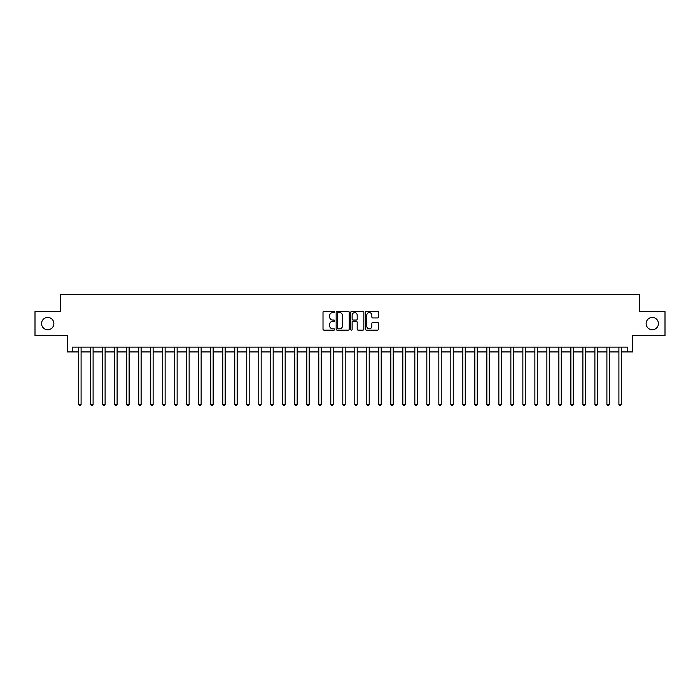 <?xml version="1.0" encoding="UTF-8"?>
<svg xmlns="http://www.w3.org/2000/svg" width="700" height="700" viewBox="0 0 700 700"><rect width="100%" height="100%" fill="white"/><g stroke="black" fill="none" stroke-linecap="round" stroke-linejoin="round"><path stroke-width="1.05" d="M334.635 311.946A0.656 0.656 0 0 0 333.979 311.281L323.96 311.281A0.945 0.945 0 0 0 323.015 312.226L323.015 329.192A0.945 0.945 0 0 0 323.96 330.137L333.979 330.137A0.656 0.656 0 0 0 334.635 329.473A0.656 0.656 0 0 0 333.979 328.816L332.675 328.816A3.019 3.019 0 0 1 329.665 325.797L329.665 324.389A3.019 3.019 0 0 1 332.675 321.37L333.979 321.37A0.656 0.656 0 0 0 334.635 320.705A0.656 0.656 0 0 0 333.979 320.049L332.675 320.049A3.019 3.019 0 0 1 329.665 317.03L329.665 315.621A3.019 3.019 0 0 1 332.675 312.602L333.979 312.602A0.656 0.656 0 0 0 334.635 311.946M646.126 323.592A6.143 6.143 0 0 0 652.278 329.735A6.143 6.143 0 0 0 658.42 323.592A6.143 6.143 0 0 0 652.278 317.441A6.143 6.143 0 0 0 646.126 323.592M41.58 323.592A6.143 6.143 0 0 0 47.722 329.735A6.143 6.143 0 0 0 53.874 323.592A6.143 6.143 0 0 0 47.722 317.441A6.143 6.143 0 0 0 41.58 323.592M377.545 317.931A0.945 0.945 0 0 0 378.49 316.986L378.49 312.226A0.945 0.945 0 0 0 377.545 311.281L366.424 311.281A0.945 0.945 0 0 0 365.488 312.226L365.488 329.192A0.945 0.945 0 0 0 366.424 330.137L377.545 330.137A0.945 0.945 0 0 0 378.49 329.192L378.49 323.444A0.945 0.945 0 0 0 377.545 322.499L372.785 322.499A0.945 0.945 0 0 0 371.849 323.444L371.849 326.296A2.52 2.52 0 0 1 369.329 328.816A2.52 2.52 0 0 1 366.8 326.296L366.8 315.123A2.52 2.52 0 0 1 369.329 312.602A2.52 2.52 0 0 1 371.849 315.123L371.849 316.986A0.945 0.945 0 0 0 372.785 317.931L377.545 317.931M72.214 351.925L72.214 347.121L627.786 347.121L627.786 351.925L632.59 351.925L632.59 335.598L665 335.598L665 311.588L639.791 311.588L639.791 294.297L60.209 294.297L60.209 311.588L35 311.588L35 335.598L67.41 335.598L67.41 351.925L78.697 351.925M349.178 312.226A0.945 0.945 0 0 0 348.233 311.281L337.111 311.281A0.945 0.945 0 0 0 336.166 312.226L336.166 329.192A0.945 0.945 0 0 0 337.111 330.137L348.233 330.137A0.945 0.945 0 0 0 349.178 329.192L349.178 312.226M351.767 311.281L362.889 311.281A0.945 0.945 0 0 1 363.834 312.226L363.834 329.192A0.945 0.945 0 0 1 362.889 330.137L358.129 330.137A0.945 0.945 0 0 1 357.184 329.192L357.184 322.315A0.945 0.945 0 0 0 356.248 321.37L353.089 321.37A0.945 0.945 0 0 0 352.144 322.315L352.144 329.473A0.656 0.656 0 0 1 351.488 330.137A0.656 0.656 0 0 1 350.822 329.473L350.822 312.226A0.945 0.945 0 0 1 351.767 311.281M81.095 351.925L90.703 351.925M93.1 351.925L102.707 351.925M105.105 351.925L114.712 351.925M117.11 351.925L126.718 351.925M129.115 351.925L138.722 351.925M141.12 351.925L150.727 351.925M153.125 351.925L162.732 351.925M165.13 351.925L174.737 351.925M177.135 351.925L186.734 351.925M189.14 351.925L198.739 351.925M201.145 351.925L210.744 351.925M213.15 351.925L222.749 351.925M225.155 351.925L234.754 351.925M237.16 351.925L246.759 351.925M249.165 351.925L258.764 351.925M261.17 351.925L270.769 351.925M273.175 351.925L282.774 351.925M285.171 351.925L294.779 351.925M297.176 351.925L306.784 351.925M309.181 351.925L318.789 351.925M321.186 351.925L330.794 351.925M333.191 351.925L342.799 351.925M345.196 351.925L354.804 351.925M357.201 351.925L366.809 351.925M369.206 351.925L378.814 351.925M381.211 351.925L390.819 351.925M393.216 351.925L402.824 351.925M405.221 351.925L414.829 351.925M417.226 351.925L426.825 351.925M429.231 351.925L438.83 351.925M441.236 351.925L450.835 351.925M453.241 351.925L462.84 351.925M465.246 351.925L474.845 351.925M477.251 351.925L486.85 351.925M489.256 351.925L498.855 351.925M501.261 351.925L510.86 351.925M513.266 351.925L522.865 351.925M525.262 351.925L534.87 351.925M537.267 351.925L546.875 351.925M549.273 351.925L558.88 351.925M561.278 351.925L570.885 351.925M573.282 351.925L582.89 351.925M585.288 351.925L594.895 351.925M597.293 351.925L606.9 351.925M609.298 351.925L618.905 351.925M621.303 351.925L627.786 351.925M338.144 312.602A0.656 0.656 0 0 0 337.488 313.259L337.488 328.16A0.656 0.656 0 0 0 338.144 328.816L339.509 328.816A3.019 3.019 0 0 0 342.527 325.797L342.527 315.621A3.019 3.019 0 0 0 339.509 312.602L338.144 312.602M357.184 315.175A2.52 2.52 0 0 0 354.664 312.646A2.52 2.52 0 0 0 352.144 315.175L352.144 319.104A0.945 0.945 0 0 0 353.089 320.049L356.248 320.049A0.945 0.945 0 0 0 357.184 319.104L357.184 315.175M81.218 347.121L81.165 347.244A0.963 0.963 91.3 0 0 81.095 347.602L81.095 404.451L78.697 404.451L78.697 347.602A0.963 0.963 91.3 0 0 78.627 347.244L78.575 347.121M81.095 404.451L80.377 405.703L79.415 405.703L78.697 404.451M93.223 347.121L93.17 347.244A0.963 0.963 91.3 0 0 93.1 347.602L93.1 404.451L90.703 404.451L90.703 347.602A0.963 0.963 91.3 0 0 90.632 347.244L90.58 347.121M93.1 404.451L92.382 405.703L91.42 405.703L90.703 404.451M105.228 347.121L105.175 347.244A0.963 0.963 91.3 0 0 105.105 347.602L105.105 404.451L102.707 404.451L102.707 347.602A0.963 0.963 91.3 0 0 102.638 347.244L102.585 347.121M105.105 404.451L104.388 405.703L103.425 405.703L102.707 404.451M117.232 347.121L117.18 347.244A0.963 0.963 91.3 0 0 117.11 347.602L117.11 404.451L114.712 404.451L114.712 347.602A0.963 0.963 91.3 0 0 114.643 347.244L114.59 347.121M117.11 404.451L116.393 405.703L115.43 405.703L114.712 404.451M129.237 347.121L129.185 347.244A0.963 0.963 91.3 0 0 129.115 347.602L129.115 404.451L126.718 404.451L126.718 347.602A0.963 0.963 91.3 0 0 126.648 347.244L126.595 347.121M129.115 404.451L128.398 405.703L127.435 405.703L126.718 404.451M141.242 347.121L141.19 347.244A0.963 0.963 91.3 0 0 141.12 347.602L141.12 404.451L138.722 404.451L138.722 347.602A0.963 0.963 91.3 0 0 138.653 347.244L138.6 347.121M141.12 404.451L140.403 405.703L139.44 405.703L138.722 404.451M153.248 347.121L153.195 347.244A0.963 0.963 91.3 0 0 153.125 347.602L153.125 404.451L150.727 404.451L150.727 347.602A0.963 0.963 91.3 0 0 150.657 347.244L150.605 347.121M153.125 404.451L152.407 405.703L151.445 405.703L150.727 404.451M165.244 347.121L165.2 347.244A0.963 0.963 91.3 0 0 165.13 347.602L165.13 404.451L162.732 404.451L162.732 347.602A0.963 0.963 91.3 0 0 162.662 347.244L162.61 347.121M165.13 404.451L164.412 405.703L163.45 405.703L162.732 404.451M177.249 347.121L177.205 347.244A0.963 0.963 91.3 0 0 177.135 347.602L177.135 404.451L174.737 404.451L174.737 347.602A0.963 0.963 91.3 0 0 174.668 347.244L174.615 347.121M177.135 404.451L176.418 405.703L175.455 405.703L174.737 404.451M189.254 347.121L189.21 347.244A0.963 0.963 91.3 0 0 189.14 347.602L189.14 404.451L186.734 404.451L186.734 347.602A0.963 0.963 91.3 0 0 186.673 347.244L186.62 347.121M189.14 404.451L188.423 405.703L187.46 405.703L186.734 404.451M201.259 347.121L201.215 347.244A0.963 0.963 91.3 0 0 201.145 347.602L201.145 404.451L198.739 404.451L198.739 347.602A0.963 0.963 91.3 0 0 198.669 347.244L198.625 347.121M201.145 404.451L200.419 405.703L199.465 405.703L198.739 404.451M213.264 347.121L213.22 347.244A0.963 0.963 91.3 0 0 213.15 347.602L213.15 404.451L210.744 404.451L210.744 347.602A0.963 0.963 91.3 0 0 210.674 347.244L210.63 347.121M213.15 404.451L212.424 405.703L211.47 405.703L210.744 404.451M225.269 347.121L225.225 347.244A0.963 0.963 91.3 0 0 225.155 347.602L225.155 404.451L222.749 404.451L222.749 347.602A0.963 0.963 91.3 0 0 222.679 347.244L222.635 347.121M225.155 404.451L224.429 405.703L223.475 405.703L222.749 404.451M237.274 347.121L237.23 347.244A0.963 0.963 91.3 0 0 237.16 347.602L237.16 404.451L234.754 404.451L234.754 347.602A0.963 0.963 91.3 0 0 234.684 347.244L234.64 347.121M237.16 404.451L236.434 405.703L235.48 405.703L234.754 404.451M249.279 347.121L249.235 347.244A0.963 0.963 91.3 0 0 249.165 347.602L249.165 404.451L246.759 404.451L246.759 347.602A0.963 0.963 91.3 0 0 246.689 347.244L246.645 347.121M249.165 404.451L248.439 405.703L247.485 405.703L246.759 404.451M261.284 347.121L261.231 347.244A0.963 0.963 91.3 0 0 261.17 347.602L261.17 404.451L258.764 404.451L258.764 347.602A0.963 0.963 91.3 0 0 258.694 347.244L258.65 347.121M261.17 404.451L260.444 405.703L259.481 405.703L258.764 404.451M273.289 347.121L273.236 347.244A0.963 0.963 91.3 0 0 273.175 347.602L273.175 404.451L270.769 404.451L270.769 347.602A0.963 0.963 91.3 0 0 270.699 347.244L270.655 347.121M273.175 404.451L272.449 405.703L271.486 405.703L270.769 404.451M285.294 347.121L285.241 347.244A0.963 0.963 91.3 0 0 285.171 347.602L285.171 404.451L282.774 404.451L282.774 347.602A0.963 0.963 91.3 0 0 282.704 347.244L282.66 347.121M285.171 404.451L284.454 405.703L283.491 405.703L282.774 404.451M297.299 347.121L297.246 347.244A0.963 0.963 91.3 0 0 297.176 347.602L297.176 404.451L294.779 404.451L294.779 347.602A0.963 0.963 91.3 0 0 294.709 347.244L294.656 347.121M297.176 404.451L296.459 405.703L295.496 405.703L294.779 404.451M309.304 347.121L309.251 347.244A0.963 0.963 91.3 0 0 309.181 347.602L309.181 404.451L306.784 404.451L306.784 347.602A0.963 0.963 91.3 0 0 306.714 347.244L306.661 347.121M309.181 404.451L308.464 405.703L307.501 405.703L306.784 404.451M321.309 347.121L321.256 347.244A0.963 0.963 91.3 0 0 321.186 347.602L321.186 404.451L318.789 404.451L318.789 347.602A0.963 0.963 91.3 0 0 318.719 347.244L318.666 347.121M321.186 404.451L320.469 405.703L319.506 405.703L318.789 404.451M333.314 347.121L333.261 347.244A0.963 0.963 91.3 0 0 333.191 347.602L333.191 404.451L330.794 404.451L330.794 347.602A0.963 0.963 91.3 0 0 330.724 347.244L330.671 347.121M333.191 404.451L332.474 405.703L331.511 405.703L330.794 404.451M345.319 347.121L345.266 347.244A0.963 0.963 91.3 0 0 345.196 347.602L345.196 404.451L342.799 404.451L342.799 347.602A0.963 0.963 91.3 0 0 342.729 347.244L342.676 347.121M345.196 404.451L344.479 405.703L343.516 405.703L342.799 404.451M357.324 347.121L357.271 347.244A0.963 0.963 91.3 0 0 357.201 347.602L357.201 404.451L354.804 404.451L354.804 347.602A0.963 0.963 91.3 0 0 354.734 347.244L354.681 347.121M357.201 404.451L356.484 405.703L355.521 405.703L354.804 404.451M369.329 347.121L369.276 347.244A0.963 0.963 91.3 0 0 369.206 347.602L369.206 404.451L366.809 404.451L366.809 347.602A0.963 0.963 91.3 0 0 366.739 347.244L366.686 347.121M369.206 404.451L368.489 405.703L367.526 405.703L366.809 404.451M381.334 347.121L381.281 347.244A0.963 0.963 91.3 0 0 381.211 347.602L381.211 404.451L378.814 404.451L378.814 347.602A0.963 0.963 91.3 0 0 378.744 347.244L378.691 347.121M381.211 404.451L380.494 405.703L379.531 405.703L378.814 404.451M393.339 347.121L393.286 347.244A0.963 0.963 91.3 0 0 393.216 347.602L393.216 404.451L390.819 404.451L390.819 347.602A0.963 0.963 91.3 0 0 390.749 347.244L390.696 347.121M393.216 404.451L392.499 405.703L391.536 405.703L390.819 404.451M405.344 347.121L405.291 347.244A0.963 0.963 91.3 0 0 405.221 347.602L405.221 404.451L402.824 404.451L402.824 347.602A0.963 0.963 91.3 0 0 402.754 347.244L402.701 347.121M405.221 404.451L404.504 405.703L403.541 405.703L402.824 404.451M417.34 347.121L417.296 347.244A0.963 0.963 91.3 0 0 417.226 347.602L417.226 404.451L414.829 404.451L414.829 347.602A0.963 0.963 91.3 0 0 414.759 347.244L414.706 347.121M417.226 404.451L416.509 405.703L415.546 405.703L414.829 404.451M429.345 347.121L429.301 347.244A0.963 0.963 91.3 0 0 429.231 347.602L429.231 404.451L426.825 404.451L426.825 347.602A0.963 0.963 91.3 0 0 426.764 347.244L426.711 347.121M429.231 404.451L428.514 405.703L427.551 405.703L426.825 404.451M441.35 347.121L441.306 347.244A0.963 0.963 91.3 0 0 441.236 347.602L441.236 404.451L438.83 404.451L438.83 347.602A0.963 0.963 91.3 0 0 438.769 347.244L438.716 347.121M441.236 404.451L440.519 405.703L439.556 405.703L438.83 404.451M453.355 347.121L453.311 347.244A0.963 0.963 91.3 0 0 453.241 347.602L453.241 404.451L450.835 404.451L450.835 347.602A0.963 0.963 91.3 0 0 450.765 347.244L450.721 347.121M453.241 404.451L452.515 405.703L451.561 405.703L450.835 404.451M465.36 347.121L465.316 347.244A0.963 0.963 91.3 0 0 465.246 347.602L465.246 404.451L462.84 404.451L462.84 347.602A0.963 0.963 91.3 0 0 462.77 347.244L462.726 347.121M465.246 404.451L464.52 405.703L463.566 405.703L462.84 404.451M477.365 347.121L477.321 347.244A0.963 0.963 91.3 0 0 477.251 347.602L477.251 404.451L474.845 404.451L474.845 347.602A0.963 0.963 91.3 0 0 474.775 347.244L474.731 347.121M477.251 404.451L476.525 405.703L475.571 405.703L474.845 404.451M489.37 347.121L489.326 347.244A0.963 0.963 91.3 0 0 489.256 347.602L489.256 404.451L486.85 404.451L486.85 347.602A0.963 0.963 91.3 0 0 486.78 347.244L486.736 347.121M489.256 404.451L488.53 405.703L487.576 405.703L486.85 404.451M501.375 347.121L501.331 347.244A0.963 0.963 91.3 0 0 501.261 347.602L501.261 404.451L498.855 404.451L498.855 347.602A0.963 0.963 91.3 0 0 498.785 347.244L498.741 347.121M501.261 404.451L500.535 405.703L499.581 405.703L498.855 404.451M513.38 347.121L513.327 347.244A0.963 0.963 91.3 0 0 513.266 347.602L513.266 404.451L510.86 404.451L510.86 347.602A0.963 0.963 91.3 0 0 510.79 347.244L510.746 347.121M513.266 404.451L512.54 405.703L511.577 405.703L510.86 404.451M525.385 347.121L525.332 347.244A0.963 0.963 91.3 0 0 525.262 347.602L525.262 404.451L522.865 404.451L522.865 347.602A0.963 0.963 91.3 0 0 522.795 347.244L522.751 347.121M525.262 404.451L524.545 405.703L523.582 405.703L522.865 404.451M537.39 347.121L537.337 347.244A0.963 0.963 91.3 0 0 537.267 347.602L537.267 404.451L534.87 404.451L534.87 347.602A0.963 0.963 91.3 0 0 534.8 347.244L534.756 347.121M537.267 404.451L536.55 405.703L535.587 405.703L534.87 404.451M549.395 347.121L549.343 347.244A0.963 0.963 91.3 0 0 549.273 347.602L549.273 404.451L546.875 404.451L546.875 347.602A0.963 0.963 91.3 0 0 546.805 347.244L546.753 347.121M549.273 404.451L548.555 405.703L547.593 405.703L546.875 404.451M561.4 347.121L561.347 347.244A0.963 0.963 91.3 0 0 561.278 347.602L561.278 404.451L558.88 404.451L558.88 347.602A0.963 0.963 91.3 0 0 558.81 347.244L558.758 347.121M561.278 404.451L560.56 405.703L559.597 405.703L558.88 404.451M573.405 347.121L573.352 347.244A0.963 0.963 91.3 0 0 573.282 347.602L573.282 404.451L570.885 404.451L570.885 347.602A0.963 0.963 91.3 0 0 570.815 347.244L570.762 347.121M573.282 404.451L572.565 405.703L571.602 405.703L570.885 404.451M585.41 347.121L585.358 347.244A0.963 0.963 91.3 0 0 585.288 347.602L585.288 404.451L582.89 404.451L582.89 347.602A0.963 0.963 91.3 0 0 582.82 347.244L582.767 347.121M585.288 404.451L584.57 405.703L583.608 405.703L582.89 404.451M597.415 347.121L597.363 347.244A0.963 0.963 91.3 0 0 597.293 347.602L597.293 404.451L594.895 404.451L594.895 347.602A0.963 0.963 91.3 0 0 594.825 347.244L594.773 347.121M597.293 404.451L596.575 405.703L595.613 405.703L594.895 404.451M609.42 347.121L609.367 347.244A0.963 0.963 91.3 0 0 609.298 347.602L609.298 404.451L606.9 404.451L606.9 347.602A0.963 0.963 91.3 0 0 606.83 347.244L606.778 347.121M609.298 404.451L608.58 405.703L607.617 405.703L606.9 404.451M621.425 347.121L621.372 347.244A0.963 0.963 91.3 0 0 621.303 347.602L621.303 404.451L618.905 404.451L618.905 347.602A0.963 0.963 91.3 0 0 618.835 347.244L618.782 347.121M621.303 404.451L620.585 405.703L619.622 405.703L618.905 404.451"/></g></svg>
